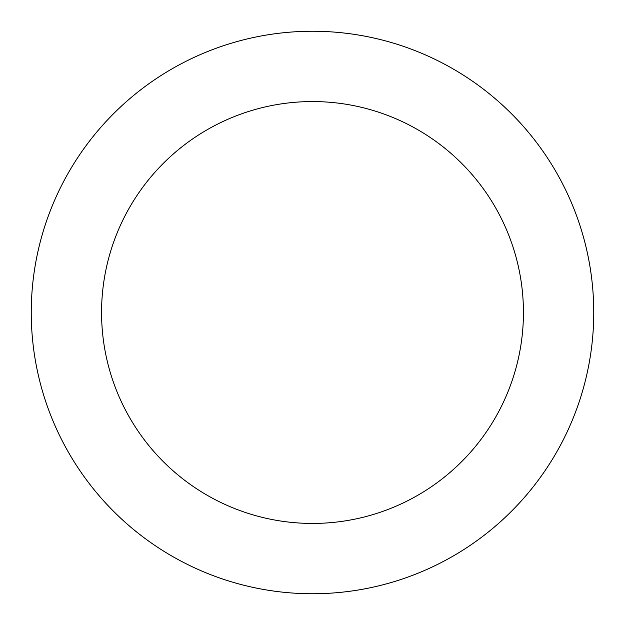 <?xml version="1.0" encoding="UTF-8"?>
<svg xmlns="http://www.w3.org/2000/svg" width="625" height="625" viewBox="0 0 625 625"><rect width="100%" height="100%" fill="white"/><g stroke="black" fill="none" stroke-linecap="round" stroke-linejoin="round"><path stroke-width="0.94" d="M523.438 312.5A210.938 210.938 0 0 0 312.5 101.562A210.938 210.938 0 0 0 101.562 312.5A210.938 210.938 0 0 0 312.5 523.438A210.938 210.938 0 0 0 523.438 312.5M593.75 312.5A281.25 281.25 0 0 0 312.5 31.25A281.25 281.25 0 0 0 31.25 312.5A281.25 281.25 0 0 0 312.5 593.75A281.25 281.25 0 0 0 593.75 312.5"/></g></svg>
